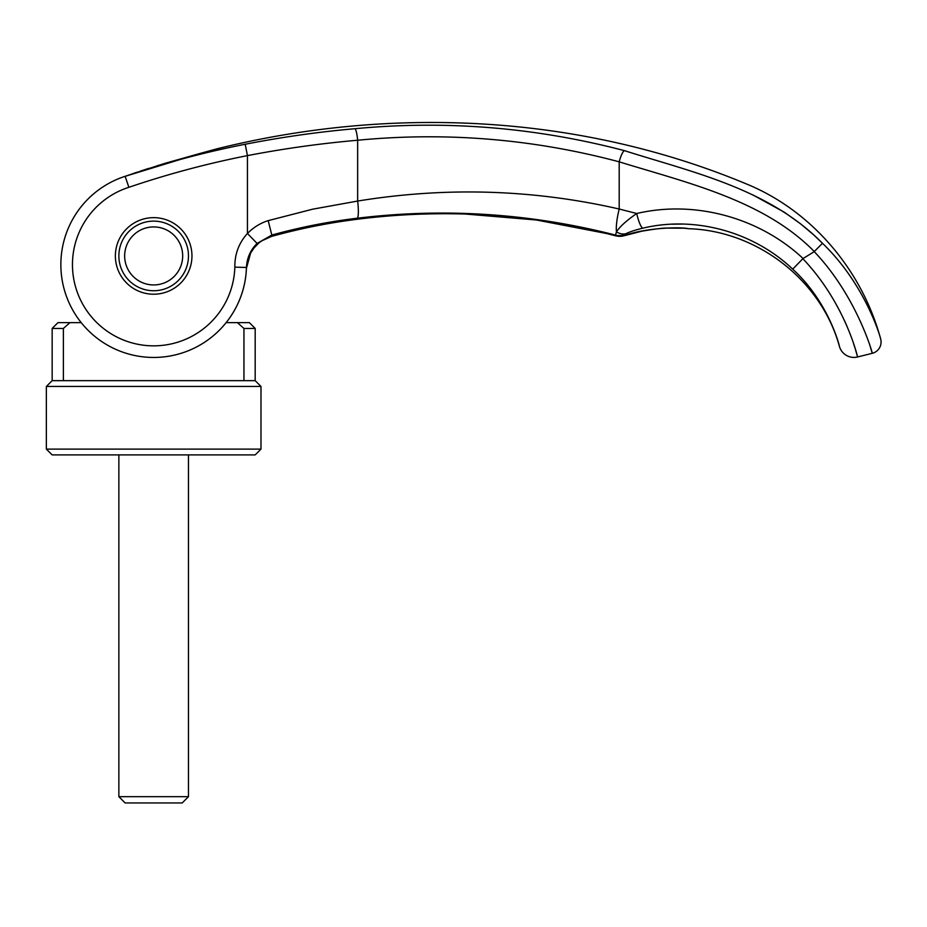 <?xml version="1.0" encoding="UTF-8"?>
<svg xmlns="http://www.w3.org/2000/svg" width="927" height="927" viewBox="0 0 927 927"><rect width="100%" height="100%" fill="white"/><g stroke="black" fill="none" stroke-linecap="round" stroke-linejoin="round"><path stroke-width="1.39" d="M246.269 270.846L246.269 270.939A92.816 92.816 23.3 0 1 226.118 322.642L249.386 322.642L255.18 328.448L255.18 380.649L260.985 386.455L260.985 449.108L255.18 454.902L52.155 454.902L46.35 449.108L46.35 386.455L52.155 380.649L52.155 328.448L57.949 322.642L81.217 322.642A92.816 92.816 0 0 1 68.436 301.368A92.816 92.816 23.3 0 1 60.858 264.635A92.816 92.816 0 0 1 125.145 176.315L198.911 153.778C222.341 147.323 222.341 147.323 198.911 153.778L216.478 148.946M260.985 449.108L46.35 449.108M260.985 386.455L46.35 386.455M255.18 380.649L52.155 380.649M255.18 328.448L243.952 328.448L243.952 380.649M237.382 322.642L243.952 328.448M100.394 188.621L101.53 187.845M88.32 198.726L85.643 201.483M63.384 380.649L63.384 328.448L52.155 328.448M63.384 328.448L69.954 322.642M124.658 255.933A29.004 29.004 0 0 1 153.662 226.93A29.004 29.004 0 0 1 182.677 255.933A29.004 29.004 0 0 1 153.662 284.937A29.004 29.004 0 0 1 124.658 255.933M118.865 454.902L118.865 796.675L125.145 802.956L182.19 802.956L188.471 796.675L188.471 454.902M118.865 796.675L188.471 796.675M81.217 322.642A92.816 92.816 0 0 1 125.145 176.315L128.876 187.3A81.217 81.217 43.3 0 0 72.909 273.187A81.217 81.217 43.3 0 0 72.943 273.558A81.217 81.217 43.3 0 0 145.62 345.447A81.217 81.217 43.3 0 0 234.844 267.127C234.67 254.183 238.865 242.967 247.439 233.477L257.092 243.442L271.82 235.052A698.425 29.768 71.8 0 1 271.738 236.211C256.362 241.287 247.926 252.017 246.408 268.39L246.455 267.521A92.816 92.816 -158.3 0 1 152.237 357.44A92.816 92.816 -158.3 0 1 60.858 264.635A92.816 92.816 -72 0 1 101.785 187.671A92.816 92.816 108 0 0 88.807 198.251A92.816 92.816 108 0 1 101.785 187.671A92.816 92.816 0 0 1 125.145 176.304C164.693 162.909 204.705 152.225 245.203 144.253C282.098 137.057 318.668 131.877 354.925 128.714C445.933 120.07 535.771 127.381 624.439 150.649C692.515 172.318 768.668 188.517 822.469 243.28C866.189 285.192 881.137 339.641 880.65 338.946A11.599 11.599 0 0 1 872.272 353.303L870.43 347.335M802.852 258.703L792.724 269.143C829.688 302.99 840.152 348.482 839.456 346.513A15.087 15.087 0 0 0 857.602 356.965L872.272 353.303C872.84 354.091 856.919 296.466 814.242 251.634A1258.484 10.8 148.3 0 0 803.083 258.517L802.852 258.703C846.015 304.021 857.846 358.158 857.602 356.965L855.215 348.726M854.903 347.729L853.57 343.616M846.988 326.304L844.509 320.684M840.047 311.484L839.711 310.835M153.662 221.124A34.809 34.809 0 0 0 118.865 255.933A34.809 34.809 0 0 0 153.662 290.742A34.809 34.809 0 0 0 188.471 255.933A34.809 34.809 0 0 0 153.662 221.124M153.662 294.218A38.285 38.285 0 0 1 115.377 255.933A38.285 38.285 0 0 1 153.662 217.648A38.285 38.285 0 0 1 191.959 255.933A38.285 38.285 0 0 1 153.662 294.218M246.408 268.39A92.816 92.816 23.3 0 1 246.304 270.383A92.816 92.816 23.3 0 0 246.408 268.39L250.626 253.025C255.609 245.922 256.258 242.179 271.634 236.385A29.004 1.553 -105.5 0 0 271.738 236.211C299.039 228.656 326.721 223.083 354.798 219.467C391.437 214.716 428.239 212.874 465.192 213.963C520.974 216.246 571.159 223.523 615.748 235.794A15.087 15.041 16.1 0 0 624.45 235.597L624.833 235.528M128.876 187.3C167.787 174.091 207.3 163.534 247.439 155.62L247.439 233.477C253.523 227.335 260.441 223.059 268.193 220.638L312.666 209.189L357.648 201.055L357.648 140.244C446.188 131.738 533.373 138.934 619.19 161.831C687.683 182.92 764.207 200.394 814.277 251.541L814.242 251.634M245.203 144.253L247.439 155.62C284.114 148.563 320.846 143.442 357.648 140.244A11.599 1.831 84.9 0 0 354.925 128.714M624.439 150.649A11.599 2.514 105.1 0 0 619.19 161.831L619.19 209.015C533.037 189.34 445.852 186.698 357.648 201.055A17.404 2.735 82.9 0 1 357.289 218.216C444.427 207.683 530.511 213.314 615.54 235.099L616.455 231.82C619.908 226.547 626.675 220.441 636.733 213.5C694.253 200 759.028 217.196 803.083 258.517M682.168 224.056L671.693 224.207M814.277 251.53L822.469 243.28L813.327 234.554L800.719 223.94L784.277 212.179L752.77 194.879M684.52 228.239A29.143 28.702 -81.4 0 0 687.127 228.448L688.529 228.702C757.116 230.742 821.31 280.116 839.456 346.513C840.152 348.482 829.688 302.99 792.724 269.143L792.724 269.143C753.199 231.623 694.705 215.678 642.828 228.181C635.598 229.896 629.943 231.75 625.852 233.743L624.277 234.855A705.841 2.086 71.5 0 0 624.52 235.516L624.45 235.597M234.844 267.127L246.443 267.486C246.895 257.984 250.452 249.977 257.092 243.442M625.852 233.743A15.11 12.178 64.2 0 1 616.455 231.82A27.833 6.049 104.6 0 1 619.19 209.015L636.733 213.5A15.087 3.013 77.2 0 0 642.828 228.181M268.193 220.638L271.82 235.052C300.174 227.254 328.656 221.634 357.289 218.216M606.212 233.442L536.409 220L465.169 214.021C427.822 212.967 390.904 214.832 354.415 219.629C390.904 214.821 427.822 212.955 465.169 214.021L465.169 214.021C516.582 215.643 566.826 222.944 615.887 235.91L615.748 235.771A15.087 15.029 -17.6 0 0 624.52 235.516C646.71 227.636 679.248 227.034 687.127 228.448M688.529 228.702L683.848 228.146A29.143 28.702 -81.4 0 0 684.369 228.227M615.748 235.771A695.945 1.576 -108.6 0 0 615.54 235.099A15.099 15.029 -17.6 0 0 624.277 234.855M200.394 153.361L164.716 163.407L128.946 174.994M246.443 267.486A92.816 92.816 -158.3 0 1 152.237 357.44A92.816 92.816 -158.3 0 1 60.858 264.635A92.816 92.816 23.3 0 0 68.436 301.368A92.816 92.816 0 0 1 60.858 264.635A92.816 92.816 0 0 0 68.436 301.368A92.816 92.816 0 0 1 60.858 264.635A92.816 92.816 108 0 1 84.056 203.245A92.816 92.816 108 0 0 60.858 264.635A92.816 92.816 -72 0 1 101.785 187.671M246.269 270.939A92.816 92.816 23.3 0 1 226.118 322.642M261.808 240.823L271.599 236.397C299.015 228.818 326.617 223.233 354.415 219.629A29.004 4.82 -97.4 0 0 354.798 219.467M202.202 152.862L216.651 148.899C391.252 105.458 580.221 114.484 746.895 184.149C812.492 211.147 862.261 270.846 880.65 338.946M258.668 243.152L253.859 248.088M251.147 252.098L248.587 257.521M615.899 235.91L624.277 235.701L641.843 231.194C654.833 228.992 663.176 227.961 666.861 228.088L684.091 228.204M684.624 228.251L685.447 228.39M680.337 227.996L681.415 228.042M132.816 173.662L137.103 172.213M140.244 171.171L148.714 168.401M157.428 165.643L158.749 165.238"/></g></svg>
